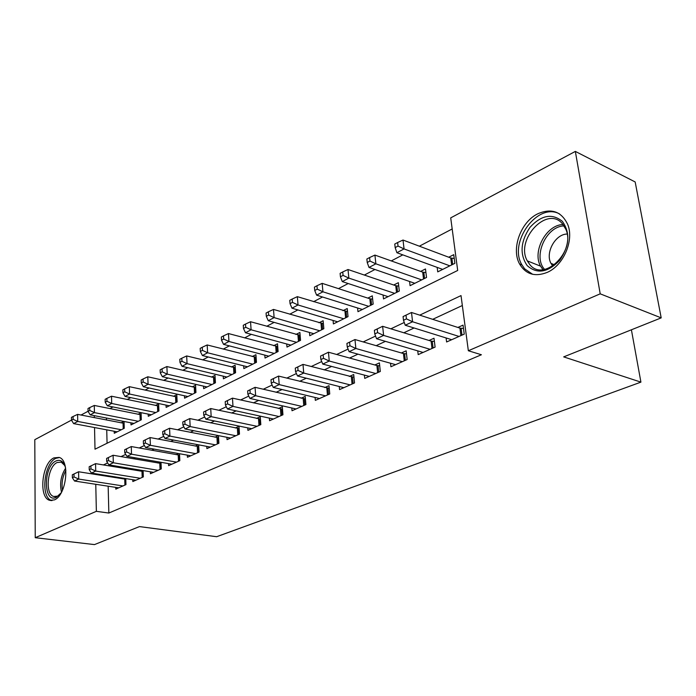 <?xml version="1.0" encoding="UTF-8"?>
<svg xmlns="http://www.w3.org/2000/svg" width="696" height="696" viewBox="0 0 696 696"><rect width="100%" height="100%" fill="white"/><g stroke="black" fill="none" stroke-linecap="round" stroke-linejoin="round"><path stroke-width="1.04" d="M547.239 272.38C535.015 277.156 525.793 274.355 519.573 263.967C510.986 248.855 520.773 221.806 537.877 213.742C551.502 207.939 561.446 211.488 567.692 224.39C574.365 240.207 563.49 265.507 547.239 272.38M54.375 499.902L49.807 500.346C38.323 497.936 41.83 462.97 53.949 457.872L59.125 457.411C70.357 460.187 66.503 495.413 54.375 499.902M94.534 427.553L95.004 449.19L457.69 270.466L450.712 217.874L575.34 151.406L635.17 181.96L661.2 317.872L563.69 356.883L640.92 382.13L216.665 536.712L139.47 526.594L94.473 544.594L35.244 537.703L34.8 439.681L71.479 420.123M81.006 415.042L88.061 411.275M452.183 228.967L419.366 246.184M402.819 254.867L391.282 260.922M374.935 269.5L364.347 275.059M348.191 283.533L338.482 288.631M322.526 297.001L313.626 301.664M297.862 309.938L289.736 314.209M274.154 322.379L266.733 326.276M251.343 334.35L244.592 337.891M229.375 345.877L223.251 349.096M208.217 356.978L202.666 359.893M187.807 367.688L182.804 370.315M168.119 378.024L163.63 380.381M149.109 387.994L145.099 390.099M130.752 397.634L127.185 399.504M113.004 406.942L109.855 408.595M446.101 337.969L446.606 341.98L464.241 334.132L463.049 325.119L457.881 327.451M417.748 350.871L418.183 354.621L435.096 347.095L434.008 338.239L429.049 340.475M390.534 363.251L390.917 366.749L407.143 359.536L406.151 350.819L401.392 352.968M364.391 375.118L364.721 378.406L380.312 371.473L379.407 362.894L374.831 364.965M339.256 386.506L339.552 389.603L354.534 382.939L353.707 374.509L349.314 376.493M315.088 397.459L315.332 400.374L329.756 393.962L328.999 385.662L324.771 387.576M291.807 407.986L292.024 410.744L305.909 404.567L305.222 396.407L301.159 398.243M269.387 418.122L269.57 420.732L282.941 414.781L282.332 406.742L278.409 408.517M247.767 427.892L247.924 430.363L260.817 424.63L260.269 416.713L256.485 418.418M226.905 437.305L227.044 439.646L239.485 434.113L238.989 426.326L235.344 427.97M206.773 446.38L206.895 448.615L218.901 443.274L218.466 435.626M187.328 455.149L187.433 457.272L199.03 452.113L198.656 444.84M168.536 463.614L168.623 465.641L179.829 460.656L179.516 453.722M150.362 471.792L150.44 473.732L161.272 468.904L161.011 462.301M132.779 479.709L132.84 481.554L143.333 476.89L143.106 470.583M123.888 421.445L121.113 422.846M130.935 422.829L131.005 424.908L141.305 419.775L141.062 412.763L138.043 414.285M148.204 414.111L148.283 416.295L158.923 410.979L158.636 403.88L155.521 405.455M166.04 405.098L166.135 407.386L177.132 401.897L176.801 394.693L173.574 396.32M184.466 395.789L184.579 398.182L195.95 392.509L195.576 385.201L192.244 386.889M203.528 386.15L203.658 388.664L215.429 382.791L215.003 375.379L211.549 377.119M223.251 376.171L223.407 378.807L235.587 372.734L235.109 365.217L231.533 367.018M243.661 365.835L243.844 368.61L256.467 362.32L255.928 354.69L252.23 356.552M264.811 355.117L265.028 358.048L278.104 351.524L277.513 343.772L273.676 345.712M286.735 343.998L286.978 347.087L300.55 340.327L299.889 332.462L295.913 334.471M309.476 332.453L309.755 335.724L323.84 328.703L323.118 320.717L318.986 322.805M333.079 320.456L333.401 323.927L348.026 316.637L347.234 308.528L342.945 310.694M357.596 307.989L357.97 311.678L373.169 304.091L372.29 295.852L367.836 298.106M383.07 295.008L383.505 298.932L399.313 291.05L398.356 282.68L393.719 285.021M409.579 281.488L410.066 285.682L426.535 277.469L425.482 268.96L420.654 271.405M106.436 418.026L106.488 420.001M106.732 429.85L107.071 443.239M114.214 431.259L114.274 433.26L124.253 428.284L124.045 421.471M437.166 267.386L437.732 271.875L454.88 263.323L453.74 254.675L448.711 257.224M108.158 486.2L108.846 513.039L481.397 354.751L468.347 350.749L461.022 295.591L419.74 315.14M462.344 305.509L432.695 319.325M414.085 327.999L403.837 332.775M385.427 341.353L376.162 345.668M357.962 354.151L349.618 358.04M331.618 366.427L324.136 369.915M306.327 378.206L299.637 381.33M282.028 389.534L276.086 392.3M258.668 400.418L253.414 402.871M236.188 410.892L231.577 413.041M214.542 420.984L210.531 422.855M193.688 430.702L190.234 432.312M173.574 440.072L170.642 441.438M154.164 449.111L151.728 450.251M135.433 457.846L133.449 458.768M117.328 466.277L115.771 467.007M107.897 475.725L107.915 476.447M115.762 487.365L115.806 489.131L125.959 484.616L125.776 478.587M123.931 478.291L122.766 478.822M141.566 470.331L140 471.035M159.802 462.092L157.801 462.997M178.663 453.575L176.201 454.679M198.195 444.753L195.237 446.084M218.413 435.618L214.942 437.184M640.92 382.13L631.403 329.8M661.2 317.872L600.204 293.834L468.347 350.749M575.34 151.406L600.204 293.834M108.846 513.039L96.361 511.325L35.244 537.703M95.543 473.75L95.552 474.472M95.77 484.294L96.361 511.325M404.263 322.474L390.874 328.816M375.562 336.064L363.208 341.919M348.078 349.079L336.673 354.481M321.717 361.563L311.208 366.54M296.418 373.543L286.752 378.119M272.127 385.045L263.227 389.255M248.776 396.102L240.607 399.974M226.313 406.742L218.814 410.292M204.685 416.982L197.829 420.236M183.857 426.848L177.584 429.815M163.778 436.357L158.062 439.063M144.403 445.527L139.209 447.989M125.706 454.384L121 456.611M107.654 462.936L103.399 464.945M94.273 415.642L94.317 417.626M72.306 474.803L72.358 477.726L74.02 476.934L73.967 474.011L72.306 474.803L78.587 471.766L78.709 479.074L122.983 485.947M74.02 476.934L78.709 479.074L74.542 481.032L118.746 487.826M73.967 474.011L78.587 471.766L125.802 479.222L125.95 484.625M72.358 477.726L74.542 481.032M124.236 428.292L124.088 423.342L77.613 414.372L77.726 421.445L73.637 423.612L117.163 431.816M121.321 429.745L77.726 421.445L73.115 419.34L73.071 416.504L71.436 417.382L71.479 420.21L73.115 419.34M73.637 423.612L71.479 420.21M73.071 416.504L77.613 414.372M61.204 492.777L56.306 497.327C43.309 504.061 43.082 466.503 55.924 460.996C60.317 459.151 63.51 461.352 65.502 467.599M64.815 465.554L61.248 462.153L57.15 462.518C47.424 466.546 44.605 494.534 53.801 496.492L57.516 496.144L59.865 494.508M59.438 457.533L55.889 458.333C43.839 463.379 40.368 498.084 51.791 500.485L52.069 500.555M527.15 265.576C519.581 254.275 520.512 241.555 529.943 227.409C541.236 215.09 552.032 213.054 562.333 221.328C570.433 232.716 569.537 245.731 559.636 260.374C547.822 272.615 536.99 274.346 527.15 265.576M562.281 223.555C546.708 205.364 515.075 239.981 527.307 260.887L529.717 264.471C543.437 282.724 576.044 251.778 565.839 229.271L562.281 223.555M567.144 234.039C555.304 234.056 545.038 252.839 550.971 263.366L552.781 266.055M559.593 213.95C537.747 201.779 508.298 242.208 521.783 264.637L524.593 268.786L532.666 274.311M89.175 466.738L89.236 469.704L90.95 468.887L90.889 465.92L89.175 466.738L95.561 463.64L95.717 471.053L140.253 478.265M90.95 468.887L95.717 471.053L91.411 473.089L135.877 480.205M90.889 465.92L95.561 463.64L143.141 471.47M89.236 469.704L91.411 473.089M106.618 458.394L106.688 461.405L108.472 460.561L108.393 457.542L106.618 458.394L113.109 455.245L113.317 462.77L158.096 470.322M108.472 460.561L113.317 462.77L108.863 464.867L153.572 472.332M108.393 457.542L113.109 455.245L161.054 463.449M106.688 461.405L108.863 464.867M124.662 449.764L124.758 452.809L126.594 451.939L126.498 448.885L124.662 449.764L131.274 446.554L131.527 454.192L176.54 462.118M126.594 451.939L131.527 454.192L126.916 456.358L171.869 464.197M126.498 448.885L131.274 446.554L179.577 455.167M124.758 452.809L126.916 456.358M143.35 440.82L143.463 443.918L145.368 443.013L145.255 439.907L143.35 440.82L150.084 437.558L150.38 445.31L195.619 453.627M145.368 443.013L150.38 445.31L145.603 447.554L190.791 455.776M145.255 439.907L150.084 437.558L198.743 446.597M143.463 443.918L145.603 447.554M141.131 414.807L94.282 405.446L94.438 412.615L90.21 414.851L133.989 423.42M138.278 421.28L94.438 412.615L89.749 410.466L89.697 407.595L88.009 408.5L88.061 411.362L89.749 410.466M90.21 414.851L88.061 411.362M89.697 407.595L94.282 405.446M158.723 406.003L111.517 396.207L111.717 403.48L107.341 405.794L151.363 414.755M155.8 412.545L111.717 403.48L106.949 401.296L106.879 398.382L105.131 399.321L105.209 402.227L106.949 401.296M107.341 405.794L105.209 402.227M106.879 398.382L111.517 396.207M176.897 396.903L129.343 386.663L129.578 394.032L125.062 396.424L169.319 405.794M173.896 403.515L129.578 394.032L124.741 391.805L124.645 388.855L122.844 389.821L122.931 392.77L124.741 391.805M125.062 396.424L122.931 392.77M124.645 388.855L129.343 386.663M195.698 387.498L147.787 376.78L148.074 384.262L143.385 386.732L187.876 396.537M192.609 394.171L148.074 384.262L143.15 381.991L143.037 378.998L141.175 379.999L141.279 382.991L143.15 381.991M143.385 386.732L141.279 382.991M143.037 378.998L147.787 376.78M162.707 431.564L162.838 434.704L164.813 433.765L164.682 430.615L162.707 431.564L169.572 428.231L169.911 436.105L215.377 444.84M164.813 433.765L169.911 436.105L164.961 438.436L210.375 447.067M164.682 430.615L169.572 428.231L218.588 437.723M162.838 434.704L164.961 438.436M215.134 377.771L166.883 366.548L167.214 374.135L162.368 376.701L207.069 386.959M211.967 384.514L167.214 374.135L162.212 371.829L162.081 368.784L160.15 369.828L160.271 372.856L162.212 371.829M162.368 376.701L160.271 372.856M162.081 368.784L166.883 366.548M182.778 421.959L182.926 425.152L184.979 424.177L184.823 420.976L182.778 421.959L189.764 418.566L190.165 426.561L235.831 435.74M184.979 424.177L190.165 426.561L185.032 428.98L230.646 438.045M184.823 420.976L189.764 418.566L239.128 428.545M182.926 425.152L185.032 428.98M235.265 367.705L186.667 355.943L187.05 363.651L182.021 366.305L226.931 377.049M232.003 374.518L187.05 363.651L181.96 361.294L181.813 358.214L179.812 359.284L179.951 362.364L181.96 361.294M182.021 366.305L179.951 362.364M181.813 358.214L186.667 355.943M203.597 411.997L203.771 415.242L205.894 414.233L205.72 410.979L203.597 411.997L210.723 408.543L211.175 416.66L257.033 426.309M205.894 414.233L211.175 416.66L205.851 419.175L251.656 428.701M205.72 410.979L210.723 408.543L260.426 419.027M203.771 415.242L205.851 419.175M256.111 357.283L207.182 344.955L207.617 352.776L202.406 355.534L247.498 366.792M252.752 364.165L207.617 352.776L202.44 350.375L202.266 347.243L200.187 348.365L200.352 351.489L202.44 350.375M202.406 355.534L200.352 351.489M202.266 347.243L207.182 344.955M225.208 401.662L225.408 404.959L227.618 403.906L227.418 400.609L225.208 401.662L232.473 398.138L232.986 406.386L279.009 416.53M227.618 403.906L232.986 406.386L227.453 408.987L273.441 419.009M227.418 400.609L232.473 398.138L282.515 409.17M225.408 404.959L227.453 408.987M277.721 346.495L228.462 333.558L228.949 341.492L223.546 344.355L268.813 356.161M274.259 353.438L228.949 341.492L223.677 339.048L223.486 335.872L221.328 337.029L221.519 340.205L223.677 339.048M223.546 344.355L221.519 340.205M223.486 335.872L228.462 333.558M247.654 390.917L247.88 394.267L250.177 393.179L249.951 389.821L247.654 390.917L255.067 387.324L255.65 395.711L301.829 406.386M250.177 393.179L255.65 395.711L249.899 398.416L296.044 408.961M249.951 389.821L255.067 387.324L305.44 398.939M247.88 394.267L249.899 398.416M300.124 335.298L250.543 321.726L251.099 329.782L245.488 332.758L290.911 345.129M296.557 342.31L251.099 329.782L245.731 327.294L245.514 324.066L243.278 325.267L243.487 328.486L245.731 327.294M245.488 332.758L243.487 328.486M245.514 324.066L250.543 321.726M270.996 379.755L271.249 383.157L273.632 382.026L273.38 378.615L270.996 379.755L278.565 376.084L279.209 384.61L325.51 395.85M273.632 382.026L279.209 384.61L273.232 387.42L319.507 398.521M273.38 378.615L278.565 376.084L329.243 388.316M271.249 383.157L273.232 387.42M323.388 323.692L273.493 309.433L274.111 317.62L268.273 320.708L313.835 333.697M319.699 330.765L274.111 317.62L268.647 315.07L268.404 311.791L266.072 313.043L266.316 316.315L268.647 315.07M268.273 320.708L266.316 316.315M268.404 311.791L273.493 309.433M295.278 368.14L295.556 371.603L298.045 370.42L297.757 366.949L295.278 368.14L303.004 364.391L303.726 373.056L350.131 384.897M298.045 370.42L303.726 373.056L297.505 375.988L343.885 387.672M297.757 366.949L303.004 364.391L353.977 377.284M295.556 371.603L297.505 375.988M347.539 311.634L297.34 296.653L298.036 304.97L291.972 308.18L337.638 321.822M343.728 318.777L298.036 304.97L292.468 302.368L292.198 299.036L289.771 300.333L290.049 303.665L292.468 302.368M291.972 308.18L290.049 303.665M292.198 299.036L297.34 296.653M320.56 356.048L320.873 359.562L323.466 358.336L323.144 354.803L320.56 356.048L328.451 352.22L329.251 361.033L375.727 373.508M323.466 358.336L329.251 361.033L322.77 364.078L369.237 376.397M323.144 354.803L328.451 352.22L376.893 365.53L379.712 365.818M320.873 359.562L322.77 364.078M372.638 299.115L369.863 298.767L322.161 283.359L322.935 291.807L316.61 295.147L362.364 309.485M368.697 306.318L322.935 291.807L317.254 289.153L316.95 285.769L314.435 287.117L314.731 290.502L317.254 289.153M316.61 295.147L314.731 290.502M316.95 285.769L322.161 283.359M398.747 286.1L395.754 285.708L348 269.509L348.853 278.104L342.275 281.584L388.072 296.653M394.667 293.364L348.853 278.104L343.067 275.39L342.736 271.945L340.109 273.354L340.44 276.79L343.067 275.39M342.275 281.584L340.44 276.79M342.736 271.945L348 269.509M425.926 272.562L422.69 272.127L374.926 255.084L375.866 263.819L369.01 267.447L414.825 283.307M421.689 279.879L375.866 263.819L369.967 261.043L369.602 257.546L366.862 259.016L367.227 262.505L369.967 261.043M369.01 267.447L367.227 262.505M369.602 257.546L374.926 255.084M346.913 343.441L347.26 347.026L349.957 345.738L349.601 342.154L346.913 343.441L354.969 339.535L355.865 348.496L402.366 361.659M349.957 345.738L355.865 348.496L349.105 351.68L395.606 364.66M349.601 342.154L354.969 339.535L403.445 353.559L406.499 353.881M347.26 347.026L349.105 351.68M374.387 330.296L374.77 333.941L377.589 332.601L377.197 328.947L374.387 330.296L382.626 326.302L383.618 335.42L430.119 349.314M377.589 332.601L383.618 335.42L376.562 338.735L423.072 352.446M377.197 328.947L382.626 326.302L431.102 341.101L434.4 341.458M374.77 333.941L376.562 338.735M403.071 316.567L403.497 320.282L406.438 318.881L406.012 315.166L403.071 316.567L411.501 312.487L412.589 321.769L459.047 336.446M406.438 318.881L412.589 321.769L405.229 325.232L451.704 339.709M406.012 315.166L411.501 312.487L459.934 328.112L463.501 328.512M403.497 320.282L405.229 325.232M454.244 258.468L450.738 257.981L403.01 240.042L404.054 248.924L396.894 252.709L442.691 269.404M449.833 265.837L404.054 248.924L398.034 246.08L397.625 242.521L394.762 244.052L395.171 247.611L398.034 246.08M396.894 252.709L395.171 247.611M397.625 242.521L403.01 240.042M124.923 485.077L124.741 479.135M123.061 423.22L123.227 428.788M61.509 492.22C59.525 483.694 60.891 475.681 65.607 468.208M65.885 470.4C62.501 476.656 61.378 483.259 62.501 490.21M542.932 269.665L540.566 266.159C532.031 251.439 546.343 224.704 563.125 224.53M564.117 225.904C546.125 226.113 532.51 256.841 544.629 269.422M142.193 477.395L141.984 471.366M143.228 476.934L143.037 471.462M160.045 469.452L159.793 463.345M161.081 468.991L160.854 463.44M178.489 461.248L178.211 455.045M179.533 460.787L179.281 455.149M197.577 452.757L197.255 446.467M198.63 452.296L198.334 446.58M141.027 414.807L141.21 419.819M139.992 414.685L140.192 420.332M158.523 405.994L158.731 411.075M157.479 405.864L157.714 411.588M176.601 396.885L176.836 402.044M175.549 396.755L175.818 402.558M195.289 387.481L195.559 392.709M194.227 387.333L194.523 393.223M217.326 443.97L216.961 437.584M218.387 443.5L218.048 437.706M214.612 377.745L214.916 383.044M213.541 377.597L213.881 383.557M237.78 434.87L237.371 428.388M238.841 434.4L238.467 428.519M234.613 367.671L234.952 373.047M233.534 367.514L233.917 373.569M258.982 425.447L258.52 418.861M260.043 424.969L259.625 418.992M255.328 357.239L255.71 362.694M254.24 357.074L254.666 363.216M280.958 415.669L280.453 408.978M282.028 415.19L281.567 409.118M276.79 346.425L277.208 351.967M275.694 346.251L276.164 352.489M303.769 405.524L303.204 398.73M304.839 405.046L304.326 398.878M299.036 335.22L299.506 340.84M297.931 335.037L298.454 341.362M327.451 394.989L326.824 388.081M328.521 394.51L327.955 388.246M322.126 323.588L322.639 329.304M321.013 323.396L321.587 329.826M352.054 384.035L351.367 377.023M353.133 383.557L352.507 377.197M346.095 311.521L346.66 317.315M344.972 311.321L345.608 317.846M377.641 372.656L376.893 365.53M378.72 372.177L378.041 365.704M370.994 298.975L371.612 304.865M369.863 298.767L370.559 305.387M396.885 285.934L397.564 291.92M395.754 285.708L396.511 292.442M423.829 272.362L424.569 278.444M422.69 272.127L423.525 278.965M404.272 360.815L403.445 353.559M405.35 360.328L404.602 353.751M432.007 348.478L431.102 341.101M433.086 347.991L432.268 341.301M460.917 335.611L459.934 328.112M461.996 335.133L461.1 328.329M451.887 258.233L452.696 264.41M450.738 257.981L451.652 264.932M519.573 263.967L521.913 264.889M49.807 500.346L51.521 500.589M55.21 496.692L53.801 496.492M550.971 263.366L554.547 264.802M543.045 269.648L540.566 266.159L527.307 260.887"/></g></svg>
